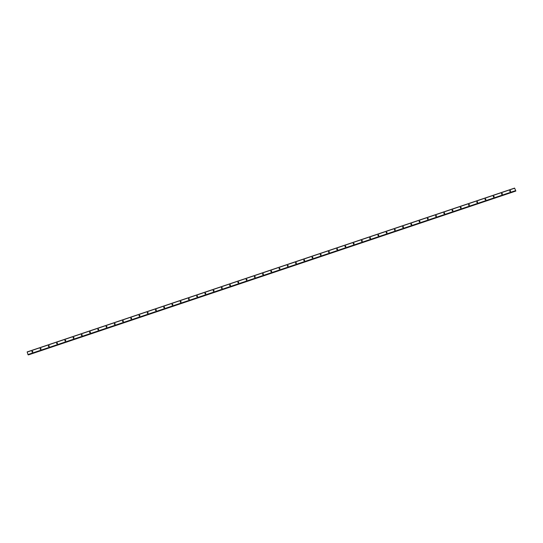 <?xml version="1.0" encoding="UTF-8"?>
<svg xmlns="http://www.w3.org/2000/svg" width="543" height="543" viewBox="0 0 543 543"><rect width="100%" height="100%" fill="white"/><g stroke="black" fill="none" stroke-linecap="round" stroke-linejoin="round"><path stroke-width="0.81" d="M510.298 191.496A0.441 0.428 115.6 0 1 509.741 191.055A0.441 0.428 115.6 0 1 510.359 190.681A0.441 0.428 115.6 0 1 510.298 191.496M510.128 191.516A0.441 0.428 115.6 0 1 510.488 190.776M502.058 194.265A0.441 0.428 115.6 0 1 501.501 193.824A0.441 0.428 115.6 0 1 502.119 193.451A0.441 0.428 115.6 0 1 502.058 194.265M501.888 194.285A0.441 0.428 115.6 0 1 502.248 193.546M493.818 197.034A0.441 0.428 115.6 0 1 493.261 196.593A0.441 0.428 115.6 0 1 493.886 196.22A0.441 0.428 115.6 0 1 493.818 197.034M493.655 197.055A0.441 0.428 115.6 0 1 494.008 196.315M485.585 199.804A0.441 0.428 115.6 0 1 485.028 199.362A0.441 0.428 115.6 0 1 485.646 198.989A0.441 0.428 115.6 0 1 485.585 199.804M485.415 199.824A0.441 0.428 115.6 0 1 485.768 199.084M477.345 202.573A0.441 0.428 115.6 0 1 476.788 202.132A0.441 0.428 115.6 0 1 477.406 201.758A0.441 0.428 115.6 0 1 477.345 202.573M477.175 202.593A0.441 0.428 115.6 0 1 477.535 201.853M469.104 205.342A0.441 0.428 115.6 0 1 468.548 204.901A0.441 0.428 115.6 0 1 469.166 204.528A0.441 0.428 115.6 0 1 469.104 205.342M468.942 205.363A0.441 0.428 115.6 0 1 469.295 204.623M460.864 208.112A0.441 0.428 115.6 0 1 460.308 207.67A0.441 0.428 115.6 0 1 460.932 207.297A0.441 0.428 115.6 0 1 460.864 208.112M460.702 208.132A0.441 0.428 115.6 0 1 461.055 207.392M452.631 210.881A0.441 0.428 115.6 0 1 452.075 210.44A0.441 0.428 115.6 0 1 452.692 210.066A0.441 0.428 115.6 0 1 452.631 210.881M452.462 210.901A0.441 0.428 115.6 0 1 452.814 210.161M444.391 213.65A0.441 0.428 115.6 0 1 443.835 213.209A0.441 0.428 115.6 0 1 444.452 212.836A0.441 0.428 115.6 0 1 444.391 213.65M444.222 213.671A0.441 0.428 115.6 0 1 444.581 212.931M436.151 216.419A0.441 0.428 115.6 0 1 435.595 215.978A0.441 0.428 115.6 0 1 436.212 215.605A0.441 0.428 115.6 0 1 436.151 216.419M435.988 216.44A0.441 0.428 115.6 0 1 436.341 215.7M427.911 219.189A0.441 0.428 115.6 0 1 427.355 218.748A0.441 0.428 115.6 0 1 427.979 218.374A0.441 0.428 115.6 0 1 427.911 219.189M427.748 219.209A0.441 0.428 115.6 0 1 428.101 218.469M419.678 221.958A0.441 0.428 115.6 0 1 419.121 221.517A0.441 0.428 115.6 0 1 419.739 221.144A0.441 0.428 115.6 0 1 419.678 221.958M419.508 221.978A0.441 0.428 115.6 0 1 419.868 221.239M411.438 224.727A0.441 0.428 115.6 0 1 410.881 224.286A0.441 0.428 115.6 0 1 411.499 223.913A0.441 0.428 115.6 0 1 411.438 224.727M411.268 224.748A0.441 0.428 115.6 0 1 411.628 224.008M403.198 227.497A0.441 0.428 115.6 0 1 402.641 227.055A0.441 0.428 115.6 0 1 403.266 226.682A0.441 0.428 115.6 0 1 403.198 227.497M403.035 227.517A0.441 0.428 115.6 0 1 403.388 226.777M394.958 230.266A0.441 0.428 115.6 0 1 394.401 229.825A0.441 0.428 115.6 0 1 395.026 229.451A0.441 0.428 115.6 0 1 394.958 230.266M394.795 230.286A0.441 0.428 115.6 0 1 395.148 229.546M386.725 233.035A0.441 0.428 115.6 0 1 386.168 232.594A0.441 0.428 115.6 0 1 386.786 232.221A0.441 0.428 115.6 0 1 386.725 233.035M386.555 233.056A0.441 0.428 115.6 0 1 386.915 232.316M378.485 235.805A0.441 0.428 115.6 0 1 377.928 235.363A0.441 0.428 115.6 0 1 378.546 234.99A0.441 0.428 115.6 0 1 378.485 235.805M378.315 235.825A0.441 0.428 115.6 0 1 378.675 235.085M370.245 238.574A0.441 0.428 115.6 0 1 369.688 238.133A0.441 0.428 115.6 0 1 370.312 237.759A0.441 0.428 115.6 0 1 370.245 238.574M370.082 238.594A0.441 0.428 115.6 0 1 370.435 237.854M362.005 241.343A0.441 0.428 115.6 0 1 361.448 240.902A0.441 0.428 115.6 0 1 362.072 240.529A0.441 0.428 115.6 0 1 362.005 241.343M361.842 241.364A0.441 0.428 115.6 0 1 362.195 240.624M353.771 244.112A0.441 0.428 115.6 0 1 353.215 243.671A0.441 0.428 115.6 0 1 353.832 243.298A0.441 0.428 115.6 0 1 353.771 244.112M353.602 244.133A0.441 0.428 115.6 0 1 353.961 243.393M345.531 246.882A0.441 0.428 115.6 0 1 344.975 246.441A0.441 0.428 115.6 0 1 345.592 246.067A0.441 0.428 115.6 0 1 345.531 246.882M345.362 246.902A0.441 0.428 115.6 0 1 345.721 246.155M337.291 249.651A0.441 0.428 115.6 0 1 336.735 249.21A0.441 0.428 115.6 0 1 337.359 248.837A0.441 0.428 115.6 0 1 337.291 249.651M337.128 249.671A0.441 0.428 115.6 0 1 337.481 248.925M329.051 252.42A0.441 0.428 115.6 0 1 328.495 251.979A0.441 0.428 115.6 0 1 329.119 251.606A0.441 0.428 115.6 0 1 329.051 252.42M328.888 252.441A0.441 0.428 115.6 0 1 329.241 251.694M320.818 255.19A0.441 0.428 115.6 0 1 320.261 254.748A0.441 0.428 115.6 0 1 320.879 254.375A0.441 0.428 115.6 0 1 320.818 255.19M320.648 255.21A0.441 0.428 115.6 0 1 321.008 254.463M312.578 257.959A0.441 0.428 115.6 0 1 312.021 257.518A0.441 0.428 115.6 0 1 312.639 257.144A0.441 0.428 115.6 0 1 312.578 257.959M312.408 257.979A0.441 0.428 115.6 0 1 312.768 257.233M304.338 260.728A0.441 0.428 115.6 0 1 303.781 260.287A0.441 0.428 115.6 0 1 304.406 259.914A0.441 0.428 115.6 0 1 304.338 260.728M304.175 260.749A0.441 0.428 115.6 0 1 304.528 260.002M296.105 263.498A0.441 0.428 115.6 0 1 295.541 263.056A0.441 0.428 115.6 0 1 296.166 262.683A0.441 0.428 115.6 0 1 296.105 263.498M295.935 263.518A0.441 0.428 115.6 0 1 296.288 262.771M287.865 266.267A0.441 0.428 115.6 0 1 287.308 265.819A0.441 0.428 115.6 0 1 287.926 265.452A0.441 0.428 115.6 0 1 287.865 266.267M287.695 266.287A0.441 0.428 115.6 0 1 288.055 265.541M279.625 269.029A0.441 0.428 115.6 0 1 279.068 268.588A0.441 0.428 115.6 0 1 279.686 268.222A0.441 0.428 115.6 0 1 279.625 269.029M279.455 269.056A0.441 0.428 115.6 0 1 279.815 268.31M271.385 271.799A0.441 0.428 115.6 0 1 270.828 271.357A0.441 0.428 115.6 0 1 271.452 270.991A0.441 0.428 115.6 0 1 271.385 271.799M271.222 271.826A0.441 0.428 115.6 0 1 271.575 271.079M263.151 274.568A0.441 0.428 115.6 0 1 262.588 274.127A0.441 0.428 115.6 0 1 263.212 273.76A0.441 0.428 115.6 0 1 263.151 274.568M262.982 274.595A0.441 0.428 115.6 0 1 263.335 273.848M254.911 277.337A0.441 0.428 115.6 0 1 254.355 276.896A0.441 0.428 115.6 0 1 254.972 276.53A0.441 0.428 115.6 0 1 254.911 277.337M254.742 277.364A0.441 0.428 115.6 0 1 255.101 276.618M246.671 280.107A0.441 0.428 115.6 0 1 246.115 279.665A0.441 0.428 115.6 0 1 246.732 279.292A0.441 0.428 115.6 0 1 246.671 280.107M246.502 280.134A0.441 0.428 115.6 0 1 246.861 279.387M238.431 282.876A0.441 0.428 115.6 0 1 237.875 282.435A0.441 0.428 115.6 0 1 238.499 282.061A0.441 0.428 115.6 0 1 238.431 282.876M238.268 282.896A0.441 0.428 115.6 0 1 238.621 282.156M230.198 285.645A0.441 0.428 115.6 0 1 229.641 285.204A0.441 0.428 115.6 0 1 230.259 284.831A0.441 0.428 115.6 0 1 230.198 285.645M230.028 285.666A0.441 0.428 115.6 0 1 230.381 284.926M221.958 288.414A0.441 0.428 115.6 0 1 221.401 287.973A0.441 0.428 115.6 0 1 222.019 287.6A0.441 0.428 115.6 0 1 221.958 288.414M221.788 288.435A0.441 0.428 115.6 0 1 222.148 287.695M213.718 291.184A0.441 0.428 115.6 0 1 213.161 290.743A0.441 0.428 115.6 0 1 213.779 290.369A0.441 0.428 115.6 0 1 213.718 291.184M213.548 291.204A0.441 0.428 115.6 0 1 213.908 290.464M205.478 293.953A0.441 0.428 115.6 0 1 204.921 293.512A0.441 0.428 115.6 0 1 205.546 293.139A0.441 0.428 115.6 0 1 205.478 293.953M205.315 293.973A0.441 0.428 115.6 0 1 205.668 293.234M197.245 296.722A0.441 0.428 115.6 0 1 196.688 296.281A0.441 0.428 115.6 0 1 197.306 295.908A0.441 0.428 115.6 0 1 197.245 296.722M197.075 296.743A0.441 0.428 115.6 0 1 197.428 296.003M189.005 299.492A0.441 0.428 115.6 0 1 188.448 299.05A0.441 0.428 115.6 0 1 189.066 298.677A0.441 0.428 115.6 0 1 189.005 299.492M188.835 299.512A0.441 0.428 115.6 0 1 189.195 298.772M180.765 302.261A0.441 0.428 115.6 0 1 180.208 301.82A0.441 0.428 115.6 0 1 180.826 301.446A0.441 0.428 115.6 0 1 180.765 302.261M180.602 302.281A0.441 0.428 115.6 0 1 180.955 301.541M172.525 305.03A0.441 0.428 115.6 0 1 171.968 304.589A0.441 0.428 115.6 0 1 172.593 304.216A0.441 0.428 115.6 0 1 172.525 305.03M172.362 305.051A0.441 0.428 115.6 0 1 172.715 304.311M164.291 307.8A0.441 0.428 115.6 0 1 163.735 307.358A0.441 0.428 115.6 0 1 164.353 306.985A0.441 0.428 115.6 0 1 164.291 307.8M164.122 307.82A0.441 0.428 115.6 0 1 164.475 307.08M156.051 310.569A0.441 0.428 115.6 0 1 155.495 310.128A0.441 0.428 115.6 0 1 156.112 309.754A0.441 0.428 115.6 0 1 156.051 310.569M155.882 310.589A0.441 0.428 115.6 0 1 156.241 309.849M147.811 313.338A0.441 0.428 115.6 0 1 147.255 312.897A0.441 0.428 115.6 0 1 147.872 312.524A0.441 0.428 115.6 0 1 147.811 313.338M147.648 313.359A0.441 0.428 115.6 0 1 148.001 312.619M139.571 316.107A0.441 0.428 115.6 0 1 139.015 315.666A0.441 0.428 115.6 0 1 139.639 315.293A0.441 0.428 115.6 0 1 139.571 316.107M139.408 316.128A0.441 0.428 115.6 0 1 139.761 315.388M131.338 318.877A0.441 0.428 115.6 0 1 130.782 318.436A0.441 0.428 115.6 0 1 131.399 318.062A0.441 0.428 115.6 0 1 131.338 318.877M131.168 318.897A0.441 0.428 115.6 0 1 131.521 318.157M123.098 321.646A0.441 0.428 115.6 0 1 122.542 321.205A0.441 0.428 115.6 0 1 123.159 320.832A0.441 0.428 115.6 0 1 123.098 321.646M122.928 321.666A0.441 0.428 115.6 0 1 123.288 320.927M114.858 324.415A0.441 0.428 115.6 0 1 114.302 323.974A0.441 0.428 115.6 0 1 114.919 323.601A0.441 0.428 115.6 0 1 114.858 324.415M114.695 324.436A0.441 0.428 115.6 0 1 115.048 323.696M106.618 327.185A0.441 0.428 115.6 0 1 106.061 326.743A0.441 0.428 115.6 0 1 106.686 326.37A0.441 0.428 115.6 0 1 106.618 327.185M106.455 327.205A0.441 0.428 115.6 0 1 106.808 326.465M98.385 329.954A0.441 0.428 115.6 0 1 97.828 329.513A0.441 0.428 115.6 0 1 98.446 329.139A0.441 0.428 115.6 0 1 98.385 329.954M98.215 329.974A0.441 0.428 115.6 0 1 98.575 329.234M90.145 332.723A0.441 0.428 115.6 0 1 89.588 332.282A0.441 0.428 115.6 0 1 90.206 331.909A0.441 0.428 115.6 0 1 90.145 332.723M89.975 332.744A0.441 0.428 115.6 0 1 90.335 332.004M81.905 335.493A0.441 0.428 115.6 0 1 81.348 335.051A0.441 0.428 115.6 0 1 81.973 334.678A0.441 0.428 115.6 0 1 81.905 335.493M81.742 335.513A0.441 0.428 115.6 0 1 82.095 334.773M73.665 338.262A0.441 0.428 115.6 0 1 73.108 337.821A0.441 0.428 115.6 0 1 73.733 337.447A0.441 0.428 115.6 0 1 73.665 338.262M73.502 338.282A0.441 0.428 115.6 0 1 73.855 337.536M65.431 341.031A0.441 0.428 115.6 0 1 64.875 340.59A0.441 0.428 115.6 0 1 65.493 340.217A0.441 0.428 115.6 0 1 65.431 341.031M65.262 341.052A0.441 0.428 115.6 0 1 65.622 340.305M57.191 343.8A0.441 0.428 115.6 0 1 56.635 343.359A0.441 0.428 115.6 0 1 57.253 342.986A0.441 0.428 115.6 0 1 57.191 343.8M57.022 343.821A0.441 0.428 115.6 0 1 57.382 343.074M48.951 346.57A0.441 0.428 115.6 0 1 48.395 346.129A0.441 0.428 115.6 0 1 49.019 345.755A0.441 0.428 115.6 0 1 48.951 346.57M48.789 346.59A0.441 0.428 115.6 0 1 49.142 345.843M40.711 349.339A0.441 0.428 115.6 0 1 40.155 348.898A0.441 0.428 115.6 0 1 40.779 348.525A0.441 0.428 115.6 0 1 40.711 349.339M40.549 349.359A0.441 0.428 115.6 0 1 40.901 348.613M32.478 352.108A0.441 0.428 115.6 0 1 31.922 351.667A0.441 0.428 115.6 0 1 32.539 351.294A0.441 0.428 115.6 0 1 32.478 352.108M32.309 352.129A0.441 0.428 115.6 0 1 32.668 351.382M28.08 354.749L515.511 190.905L28.087 354.749L27.15 351.932L514.581 188.095L515.85 191.055L514.581 188.095M28.412 354.905L515.816 191.055M27.164 352.054L514.594 188.217M27.998 354.708L515.429 190.871M27.924 354.552L515.355 190.715M28.365 354.864L515.796 191.027M28.351 354.837L515.782 191M28.338 354.803L515.769 190.966"/></g></svg>
